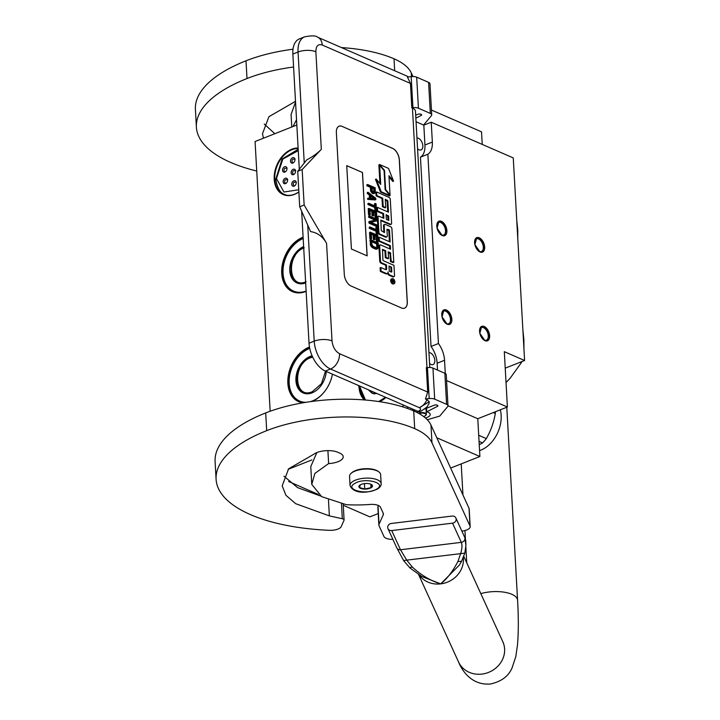 <?xml version="1.0" encoding="UTF-8"?>
<svg xmlns="http://www.w3.org/2000/svg" width="720" height="720" viewBox="0 0 720 720"><rect width="100%" height="100%" fill="white"/><g stroke="black" fill="none" stroke-linecap="round" stroke-linejoin="round"><path stroke-width="1.08" d="M306.135 291.357A29.736 21.069 113.5 0 1 305.847 291.474A29.736 21.069 113.5 0 1 281.709 273.321A29.736 21.069 113.5 0 1 302.814 237.285A29.736 21.069 113.5 0 1 303.102 237.168M306.126 291.213A29.349 20.79 113.5 0 1 306.072 291.231A29.349 20.79 113.5 0 1 292.869 291.402A29.349 20.79 113.5 0 1 282.861 264.771A29.349 20.79 113.5 0 1 303.084 237.744A29.349 20.79 113.5 0 1 303.129 237.726M303.03 402.804A29.736 21.069 113.5 0 1 288.009 377.721A29.736 21.069 113.5 0 1 308.961 347.265A29.736 21.069 113.5 0 1 309.474 347.067M304.182 402.606A29.349 20.79 113.5 0 1 299.016 401.382A29.349 20.79 113.5 0 1 289.008 374.751A29.349 20.79 113.5 0 1 309.231 347.733A29.349 20.79 113.5 0 1 309.573 347.598M311.445 401.508A29.349 20.79 113.5 0 0 312.228 401.22A29.349 20.79 113.5 0 0 332.46 374.166A29.736 21.069 113.5 0 1 312.093 401.418M363.699 399.888L358.443 385.479M385.992 397.467L379.881 401.724M298.116 148.005A24.822 17.586 -66.5 0 0 274.221 179.28A24.822 17.586 -66.5 0 0 298.872 191.97M270.162 411.237L255.078 141.525L296.829 125.01M311.859 459.945L288.144 469.314M402.993 404.865L403.11 406.998M364.446 399.942A24.435 17.307 113.5 0 1 358.992 385.713M385.947 397.449A24.435 17.307 113.5 0 1 379.656 401.688M298.143 148.482A24.435 17.307 -66.5 0 0 274.77 179.271A24.435 17.307 -66.5 0 0 283.599 194.328A24.435 17.307 -66.5 0 0 298.872 191.88M416.052 121.752L423.828 125.145L431.235 122.211L513.261 157.914L524.592 360.504L505.224 368.154M431.451 110.043L481.536 131.841L482.238 144.414M378.225 513.558L369.873 516.861L343.26 505.287M318.249 494.397L288.639 481.509M524.592 360.504L504.306 351.666L507.393 407.016L477.783 418.725L479.898 456.507L436.788 437.751M479.898 456.507L450.648 468.072M477.783 418.725L447.984 405.756A5.841 2.385 176.8 0 0 446.589 404.325L434.682 399.141A5.841 2.385 176.8 0 0 429.183 398.592L425.448 399.042L427.707 392.076L426.348 367.677L427.446 367.551A5.841 2.385 -3.2 0 1 432.945 368.091L444.861 373.275A5.841 2.385 -3.2 0 1 446.247 374.706L447.984 405.756A5.841 2.385 176.8 0 1 447.642 406.629L439.731 416.097L428.526 419.382A13.626 5.571 -3.2 0 1 427.266 419.715M507.393 407.016L446.571 380.547M428.958 352.665A6.327 3.645 -111.6 0 1 430.416 352.926A6.327 3.645 -111.6 0 1 434.61 358.92A6.327 3.645 -111.6 0 1 433.062 364.572A6.327 3.645 -111.6 0 1 431.064 364.455A6.327 3.645 -111.6 0 1 429.561 363.42M417.555 148.77A6.327 3.645 68.4 0 0 419.058 149.805A6.327 3.645 68.4 0 0 421.065 149.922A6.327 3.645 68.4 0 0 422.613 144.27A6.327 3.645 68.4 0 0 418.419 138.276A6.327 3.645 68.4 0 0 416.961 138.024M437.526 370.089L437.139 363.204A19.467 11.205 68.4 0 0 431.037 346.446L420.453 157.158A19.467 11.205 68.4 0 0 424.935 145.008L423.828 125.145M431.235 122.211L432.342 142.083L424.935 145.008M445.284 373.491L444.546 360.279A19.467 11.205 68.4 0 0 438.444 343.521L427.86 154.233A19.467 11.205 68.4 0 0 432.342 142.083M484.209 326.484A7.785 4.482 68.4 0 0 479.637 329.589A7.785 4.482 68.4 0 0 483.705 339.885A7.785 4.482 68.4 0 0 485.001 340.677A7.785 4.482 68.4 0 0 489.645 335.772A7.785 4.482 68.4 0 0 484.209 326.484L489.366 333.864L487.467 340.821L485.001 340.677L479.835 333.297L481.743 326.331L484.209 326.484M446.409 310.032A7.785 4.482 68.4 0 0 441.837 313.137A7.785 4.482 68.4 0 0 445.905 323.433A7.785 4.482 68.4 0 0 447.201 324.216A7.785 4.482 68.4 0 0 451.845 319.32A7.785 4.482 68.4 0 0 446.409 310.032L451.566 317.403L449.667 324.369L447.201 324.216L442.035 316.845L443.934 309.879L446.409 310.032M479.25 237.789A7.785 4.482 68.4 0 0 474.678 240.894A7.785 4.482 68.4 0 0 478.746 251.19A7.785 4.482 68.4 0 0 480.042 251.973A7.785 4.482 68.4 0 0 484.686 247.077A7.785 4.482 68.4 0 0 479.25 237.789L484.407 245.16L482.508 252.126L480.042 251.973L474.876 244.602L476.784 237.636L479.25 237.789M441.45 221.328A7.785 4.482 68.4 0 0 436.878 224.442A7.785 4.482 68.4 0 0 440.946 234.738A7.785 4.482 68.4 0 0 442.242 235.521A7.785 4.482 68.4 0 0 446.886 230.625A7.785 4.482 68.4 0 0 441.45 221.328L446.607 228.708L444.708 235.665L442.242 235.521L437.076 228.141L438.975 221.184L441.45 221.328M438.444 343.521L431.037 346.446M427.86 154.233L420.453 157.158M479.583 330.003A6.813 3.924 -111.6 0 1 481.356 327.537A6.813 3.924 -111.6 0 1 483.516 327.663A6.813 3.924 68.4 0 1 488.034 334.116A6.813 3.924 68.4 0 1 486.369 340.209A6.813 3.924 68.4 0 1 484.209 340.083A6.813 3.924 -111.6 0 1 483.39 339.615M441.783 313.551A6.813 3.924 -111.6 0 1 443.556 311.076A6.813 3.924 -111.6 0 1 445.716 311.211A6.813 3.924 68.4 0 1 450.234 317.664A6.813 3.924 68.4 0 1 448.569 323.757A6.813 3.924 68.4 0 1 446.409 323.622A6.813 3.924 -111.6 0 1 445.581 323.163M474.624 241.308A6.813 3.924 -111.6 0 1 476.397 238.833A6.813 3.924 -111.6 0 1 478.557 238.968A6.813 3.924 68.4 0 1 483.075 245.421A6.813 3.924 68.4 0 1 481.41 251.514A6.813 3.924 68.4 0 1 479.25 251.379A6.813 3.924 -111.6 0 1 478.431 250.92M436.824 224.856A6.813 3.924 -111.6 0 1 438.597 222.381A6.813 3.924 -111.6 0 1 440.757 222.516A6.813 3.924 68.4 0 1 445.275 228.969A6.813 3.924 68.4 0 1 443.61 235.053A6.813 3.924 68.4 0 1 441.45 234.927A6.813 3.924 -111.6 0 1 440.622 234.468M420.471 411.327A6.813 3.924 -111.6 0 1 420.111 411.507A6.813 3.924 -111.6 0 1 417.96 411.381L325.341 371.07A23.364 13.446 -111.6 0 1 309.033 343.197L301.653 211.257M325.341 371.07L330.525 369.018L419.355 407.682A12.654 8.964 -66.5 0 0 426.951 399.699L429.3 401.724L419.355 407.682C421.101 408.789 420.885 409.923 418.698 411.084L420.858 411.21L420.111 411.507M299.304 169.272L292.86 54.045A23.364 13.446 -111.6 0 1 299.394 38.907L304.578 36.855A23.364 13.446 -111.6 0 0 298.044 52.002A12.654 5.175 -3.2 0 1 315.864 51.759C315.945 46.008 318.069 43.767 322.245 45.018L410.454 83.412L411.813 107.802L412.92 107.667A5.841 2.385 176.8 0 1 418.419 108.216L430.326 113.4A5.841 2.385 176.8 0 1 431.712 114.831L429.984 83.781A5.841 2.385 -3.2 0 0 428.589 82.35L430.326 113.4M429.3 401.724L428.886 404.01M426.951 399.699L425.448 399.042M431.712 114.831A5.841 2.385 176.8 0 1 431.379 115.704L423.585 125.037M429.786 367.461L415.458 111.177A12.654 5.175 176.8 0 0 412.443 108.072L411.813 107.802M415.845 118.152L421.11 115.47A2.142 0.873 -3.2 0 0 421.641 114.84A2.142 0.873 -3.2 0 0 421.137 114.318L420.948 114.237A2.142 0.873 -3.2 0 0 417.933 114.273L415.683 115.173M413.433 410.796L415.107 410.139M425.403 417.96A8.757 3.582 176.8 0 0 430.254 414.441A8.757 3.582 176.8 0 0 426.744 411.813L437.373 406.395L437.31 405.198M437.373 406.395A2.142 0.873 -3.2 0 0 437.913 405.765A2.142 0.873 -3.2 0 0 437.4 405.243L437.22 405.162A2.142 0.873 -3.2 0 0 434.205 405.198L424.584 409.005M418.275 411.498L416.484 412.209M410.454 83.412L407.448 77.076L411.183 76.626A5.841 2.385 -3.2 0 1 416.682 77.166L428.589 82.35M342.162 126.378A9.738 5.598 68.4 0 0 339.084 126.198A9.738 5.598 68.4 0 0 336.357 132.507L344.295 274.419A9.738 5.598 68.4 0 0 351.09 286.029L401.49 307.971A9.738 5.598 68.4 0 0 404.577 308.151A9.738 5.598 68.4 0 0 407.295 301.842L399.366 159.93A9.738 5.598 68.4 0 0 392.571 148.32L342.09 126.405A9.738 5.598 68.4 0 0 339.039 126.207M304.146 205.029L299.7 206.784L310.572 231.579C317.43 232.65 322.758 236.574 326.574 243.342L304.146 205.029L302.166 169.542L321.318 149.328L315.864 51.759M302.166 169.542L297.72 171.306L306.567 160.002C313.065 156.465 317.988 152.901 321.318 149.328M426.744 411.813L426.546 408.231M404.541 308.169A9.738 5.598 68.4 0 0 407.223 301.869L399.285 159.957A9.738 5.598 68.4 0 0 392.49 148.347L342.09 126.405M299.7 206.784L297.72 171.306M391.824 278.919A2.691 1.548 68.4 0 0 391.428 278.973A2.691 1.548 68.4 0 0 390.771 281.376A2.691 1.548 68.4 0 0 392.553 283.923A2.691 1.548 68.4 0 0 393.399 283.977A2.691 1.548 68.4 0 0 393.741 283.743M387.567 273.447A2.493 1.431 68.4 0 0 389.034 275.229L392.796 276.867A1.674 0.963 68.4 0 0 393.327 276.894A1.674 0.963 68.4 0 0 393.642 276.615M379.809 245.187A1.674 0.963 68.4 0 0 379.377 245.196A1.674 0.963 68.4 0 0 378.909 246.285L379.746 261.144A1.674 0.963 68.4 0 0 380.916 263.142L385.722 265.239L386.469 264.942L386.667 268.569A1.674 0.963 -111.6 0 1 386.199 269.649A1.674 0.963 -111.6 0 1 385.668 269.622L380.853 267.525L380.115 267.813L380.322 271.431L385.812 273.825A2.493 1.431 68.4 0 0 386.604 273.87A2.493 1.431 68.4 0 0 386.937 273.636M385.776 269.658A1.674 0.963 68.4 0 0 385.929 268.857L386.667 268.569M385.722 265.239L385.929 268.857M388.224 252.414L390.051 253.764L390.483 261.495L393.057 262.611L393.795 262.323L391.923 228.789A1.674 0.963 68.4 0 0 390.753 226.8L385.254 224.406A1.674 0.963 68.4 0 0 384.723 224.37A1.674 0.963 68.4 0 0 384.255 225.459L384.453 232.533L381.258 230.661L380.862 220.068L390.609 224.244A1.674 0.963 68.4 0 0 391.14 224.271A1.674 0.963 68.4 0 0 391.608 223.191L390.276 199.395A1.674 0.963 68.4 0 0 389.106 197.406L376.632 191.97L375.894 192.267L376.092 195.885L381.996 198.45L382.455 206.748L384.975 207.846L385.713 207.558L385.254 199.251L387.855 200.943L388.485 212.166L377.496 207.387L376.758 207.684L376.956 211.302L382.851 213.867L383.598 213.57L383.859 218.331L379.044 216.234A1.674 0.963 68.4 0 0 378.513 216.198A1.674 0.963 68.4 0 0 378.045 217.287L378.882 232.155A1.674 0.963 68.4 0 0 380.052 234.153L386.298 236.871A1.674 0.963 68.4 0 0 386.829 236.898A1.674 0.963 68.4 0 0 387.297 235.818L386.937 229.32L389.07 229.698L389.502 230.445L390.15 242.01L379.161 237.222L378.423 237.519L378.621 241.137L389.61 245.916L389.781 248.904M386.937 229.383L388.764 230.733L389.376 241.668M378.198 216.486A1.674 0.963 68.4 0 0 377.775 216.495A1.674 0.963 68.4 0 0 377.307 217.575L378.135 232.443A1.674 0.963 68.4 0 0 379.305 234.441L385.56 237.159A1.674 0.963 68.4 0 0 386.091 237.195A1.674 0.963 68.4 0 0 386.406 236.907M382.851 213.867L383.085 217.989M385.29 199.881L387.117 201.231L387.711 211.833M380.691 220.536L389.871 224.532A1.674 0.963 68.4 0 0 390.402 224.568A1.674 0.963 68.4 0 0 390.717 224.28M384.408 224.658A1.674 0.963 68.4 0 0 383.985 224.667A1.674 0.963 68.4 0 0 383.517 225.747L383.886 232.362M382.329 249.84L384.93 250.974L385.299 257.643L387.819 258.741L388.566 258.453L388.188 251.784L390.357 252.72L391.221 261.198L393.795 262.323M389.016 176.931L392.823 181.467L393.561 181.17L388.503 168.39L379.611 164.52L378.873 164.817L379.386 165.429M379.656 165.321L380.718 184.428L376.209 179.037L375.471 179.334L380.502 192.06L389.322 195.894L390.06 195.606L385.137 189.72L384.066 170.586L379.656 165.321L378.918 165.609L379.908 183.456M367.605 184.5L366.867 184.788L366.93 185.823L370.305 187.29L370.683 191.313L373.014 193.671L375.291 192.708L375.165 187.785L367.605 184.5L367.668 185.526L371.043 187.002L371.943 191.925L373.752 193.383L374.841 193.185M368.37 198.081L367.632 198.378L367.686 199.404L375.093 199.944L375.831 199.656L375.759 198.279L368.037 192.24L368.1 193.266L370.071 194.796L370.26 198.234L368.37 198.081L368.424 199.116L375.831 199.656M368.037 192.24L367.299 192.528L367.362 193.563L369.324 195.093L369.504 198.171M368.658 203.247L367.92 203.535L367.974 204.57L374.733 207.504L374.886 210.258L375.687 210.609L376.425 210.321L376.065 203.778L375.255 203.436L375.417 206.181L368.658 203.247L368.712 204.273L375.471 207.216L375.624 209.97L376.425 210.321M375.255 203.436L374.517 203.724L374.634 205.848M368.946 208.404L368.208 208.692L368.55 214.884L369.513 215.307L370.26 215.01L369.972 209.853L372.546 210.978L372.789 215.451L373.761 215.865L373.509 211.392L375.597 212.301L375.885 217.467L376.848 217.881L376.506 211.689L368.946 208.404L369.288 214.596L370.26 215.01M373.545 212.022L374.859 212.598L375.147 217.755L376.848 217.881M369.999 210.483L371.799 211.266L372.051 215.739L373.761 215.865M370.989 222.381L377.019 220.806L376.929 219.258L369.369 215.973L368.631 216.261L368.685 217.296L375.093 220.086M368.685 217.296L369.423 216.999L376.02 219.87L368.928 221.598L369.009 223.146L376.569 226.431L377.316 226.143L377.253 225.108L370.818 222.309L377.019 220.806M369.981 226.98L369.243 227.268L369.297 228.303L376.056 231.246L376.209 233.991L377.019 234.342L377.757 234.054L377.388 227.52L376.587 227.169L376.74 229.914L369.981 226.98L370.044 228.006L376.794 230.949L376.947 233.703L377.757 234.054M376.587 227.169L375.849 227.457L375.966 229.581M370.269 232.137L369.531 232.434L369.882 238.617L370.845 239.04L371.583 238.752L371.295 233.586L373.869 234.711L374.121 239.184L375.084 239.598L374.832 235.125L376.929 236.043L377.217 241.2L378.18 241.623L377.829 235.431L370.269 232.137L370.62 238.329L371.583 238.752M374.868 235.764L376.182 236.331L376.47 241.488L378.18 241.623M371.331 234.216L373.131 234.999L373.374 239.472L375.084 239.598M370.692 239.706L369.954 239.994L370.755 245.88L372.096 247.473L375.327 249.048L376.749 249.165L378.378 247.914L378.252 242.991L370.692 239.706L370.926 243.828L372.177 246.555L373.653 247.707L377.487 248.868M367.155 255.879L362.493 172.503L346.743 165.645L351.405 249.021L367.155 255.879M393.012 278.739A2.691 1.548 68.4 0 0 392.166 278.685A2.691 1.548 68.4 0 0 391.509 281.088A2.691 1.548 68.4 0 0 393.291 283.635A2.691 1.548 68.4 0 0 394.137 283.68A2.691 1.548 68.4 0 0 394.794 281.277A2.691 1.548 68.4 0 0 393.012 278.739M380.322 271.431L381.06 271.143L386.55 273.537A2.493 1.431 68.4 0 0 387.342 273.582A2.493 1.431 68.4 0 0 388.035 271.962A2.493 1.431 68.4 0 0 389.781 274.941L393.534 276.57A1.674 0.963 68.4 0 0 394.065 276.606A1.674 0.963 68.4 0 0 394.533 275.517L393.966 265.338L383.328 260.703L382.896 259.965L382.5 249.381L385.668 250.686L386.046 257.355L388.566 258.453M380.853 267.525L381.06 271.143M389.61 245.916L390.357 245.628L390.555 249.246L380.655 244.935A1.674 0.963 68.4 0 0 380.124 244.899A1.674 0.963 68.4 0 0 379.656 245.988L380.484 260.856A1.674 0.963 68.4 0 0 381.654 262.854L386.469 264.942M378.621 241.137L379.368 240.84L390.357 245.628M379.161 237.222L379.368 240.84M376.956 211.302L377.694 211.005L383.598 213.57M377.496 207.387L377.694 211.005M382.455 206.748L383.193 206.46L385.713 207.558M381.996 198.45L382.734 198.162L383.193 206.46M376.092 195.885L376.839 195.588L382.734 198.162M376.632 191.97L376.839 195.588M390.483 261.495L391.221 261.198M385.299 257.643L386.046 257.355M384.93 250.974L385.668 250.686M389.547 194.985L390.015 194.805L388.953 175.671L393.561 181.17M385.137 189.72L385.605 189.531L390.015 194.805M384.066 170.586L384.534 170.397L385.605 189.531M379.611 164.52L384.534 170.397M380.502 192.06L381.24 191.763L390.06 195.606M376.209 179.037L381.24 191.763M373.491 193.707L374.229 193.419M373.014 193.671L373.752 193.383M372.375 193.392L373.113 193.104M371.88 193.014L372.618 192.717M371.205 192.213L371.943 191.925M370.683 191.313L371.43 191.025M370.476 190.386L371.214 190.098M370.305 187.29L371.043 187.002M366.93 185.823L367.668 185.526M367.686 199.404L368.424 199.116M369.324 195.093L370.071 194.796M367.362 193.563L368.1 193.266M374.886 210.258L375.624 209.97M374.733 207.504L375.471 207.216M367.974 204.57L368.712 204.273M368.55 214.884L369.288 214.596M375.147 217.755L375.885 217.467M374.859 212.598L375.597 212.301M372.051 215.739L372.789 215.451M371.799 211.266L372.546 210.978M369.369 215.973L369.423 216.999M369.009 223.146L369.756 222.849L377.316 226.143M369.666 221.301L369.756 222.849M376.209 233.991L376.947 233.703M376.056 231.246L376.794 230.949M369.297 228.303L370.044 228.006M369.882 238.617L370.62 238.329M376.47 241.488L377.217 241.2M376.182 236.331L376.929 236.043M373.374 239.472L374.121 239.184M373.131 234.999L373.869 234.711M376.119 249.228L376.857 248.931M375.327 249.048L376.065 248.751M372.915 247.995L373.653 247.707M372.096 247.473L372.843 247.185M371.439 246.852L372.177 246.555M370.755 245.88L371.493 245.592M370.395 245.052L371.133 244.764M370.188 244.125L370.926 243.828M362.493 172.503L346.743 165.708M367.074 255.843L362.421 172.53M394.488 282.591L392.058 281.799L392.013 281.106L393.075 281.304L391.932 279.666L394.38 280.728L394.173 282.717M389.277 271.188L388.989 266.04L391.554 267.165L391.815 271.737L391.437 272.133L389.277 271.188M386.379 219.42L386.118 214.668L388.719 216.36L388.746 220.383L386.379 219.42M372.006 187.416L374.418 188.469L374.175 192.384L372.384 191.277L372.006 187.416M370.89 198.342L370.719 195.246L375.147 198.684L370.89 198.342M377.523 246.699L376.641 247.833L372.942 246.222L371.889 244.251L371.718 241.155L377.352 243.603L377.523 246.699L376.659 247.617L377.397 247.32M392.814 282.123L393.291 281.934M393.822 280.953L394.38 280.728M389.025 266.67L391.554 267.165M390.816 267.453L391.068 271.971M386.145 215.298L388.278 215.613M388.179 220.203L387.54 215.91M372.042 188.046L374.418 188.469M373.68 188.766L373.869 192.033L374.607 191.736M373.995 192.375L374.472 192.186M370.773 196.155L373.905 198.585M371.754 241.785L376.605 243.9L377.352 243.603M376.605 243.9L376.785 246.996M392.787 281.574L392.886 282.096M393.552 281.772L394.011 281.952L393.993 281.025L393.498 280.818L393.552 281.772L392.814 282.069M423.549 416.466A4.482 1.827 -3.2 0 0 425.556 415.53A4.482 1.827 -3.2 0 0 424.917 413.586A4.482 1.827 176.8 0 0 418.995 413.532M425.556 415.53L425.889 415.224A4.869 1.989 -3.2 0 0 426.348 414.306A4.869 1.989 -3.2 0 0 425.196 413.109A4.869 1.989 176.8 0 0 418.374 413.19M381.141 483.651L380.637 474.606A15.579 6.372 176.8 0 0 378.828 471.852L378.108 471.321A14.796 6.048 176.8 0 0 353.412 471.573A14.796 6.048 176.8 0 0 351.693 472.797L351.027 473.4A15.579 6.372 176.8 0 0 349.542 476.343L350.046 485.388C351.891 491.535 362.556 495.162 377.28 489.15C380.142 487.287 381.429 485.451 381.141 483.651A15.579 6.372 176.8 0 0 370.494 478.242A15.579 6.372 176.8 0 0 353.34 481.167A15.579 6.372 176.8 0 0 350.046 485.388M378.828 471.852A15.579 6.372 176.8 0 0 352.836 472.113A15.579 6.372 176.8 0 0 351.027 473.4M376.416 489.231C387.891 483.246 365.13 477 354.969 483.354C343.494 489.348 366.264 495.585 376.416 489.231M371.052 487.764A6.813 2.79 176.8 0 0 371.709 484.713A6.813 2.79 176.8 0 0 360.333 484.83A6.813 2.79 176.8 0 0 359.541 485.388A6.813 2.79 176.8 0 0 362.124 488.835A6.813 2.79 176.8 0 0 371.052 487.764M360.387 484.776L359.442 487.557L364.752 489.006L370.998 487.683L371.628 484.659M370.998 487.683L370.8 484.218M364.752 489.006L364.446 483.615M517.797 238.968L517.752 229.815L516.753 220.248M506.034 382.59L510.156 378.207L521.334 362.709L520.218 362.223M523.944 348.948L523.899 339.795L522.9 330.228M521.334 362.709A45.756 32.409 -66.5 0 0 521.775 361.611M368.28 389.754L372.042 393.255L377.172 393.624M367.515 389.421L377.433 393.741M359.442 385.911L365.427 400.023M378.693 401.544L385.506 397.251M359.397 385.893L364.905 399.978M369.864 390.447L375.579 392.94M479.565 450.612A28.719 20.34 -66.5 0 0 500.292 409.824M478.71 435.285L486.333 438.606C490.779 430.848 493.776 422.469 495.333 413.46A32.121 22.752 -66.5 0 0 495.333 411.786M493.317 412.587L495.333 413.46M479.052 441.405L482.517 442.917A32.121 22.752 -66.5 0 0 486.333 438.606M482.517 442.917L479.241 444.771M287.595 180.081A2.916 2.07 -66.5 0 0 286.533 178.272A2.916 2.07 -66.5 0 0 284.22 178.992A2.916 2.07 -66.5 0 0 283.149 181.827A2.916 2.07 -66.5 0 0 284.202 183.627A2.916 2.07 -66.5 0 0 286.515 182.916A2.916 2.07 -66.5 0 0 287.595 180.081M296.199 182.592A2.916 2.07 -66.5 0 0 295.137 180.792A2.916 2.07 -66.5 0 0 292.824 181.503A2.916 2.07 -66.5 0 0 291.753 184.338A2.916 2.07 -66.5 0 0 292.806 186.147A2.916 2.07 -66.5 0 0 295.119 185.427A2.916 2.07 -66.5 0 0 296.199 182.592M286.965 168.543A2.916 2.07 113.5 0 1 285.894 171.378A2.916 2.07 113.5 0 1 283.581 172.089A2.916 2.07 113.5 0 1 282.528 170.289A2.916 2.07 113.5 0 1 283.599 167.454A2.916 2.07 113.5 0 1 285.912 166.734A2.916 2.07 113.5 0 1 286.965 168.543M294.948 159.516A2.916 2.07 113.5 0 1 293.877 162.351A2.916 2.07 113.5 0 1 291.564 163.062A2.916 2.07 113.5 0 1 290.511 161.262A2.916 2.07 113.5 0 1 291.582 158.427A2.916 2.07 113.5 0 1 293.895 157.707A2.916 2.07 113.5 0 1 294.948 159.516M295.569 171.054A2.916 2.07 113.5 0 1 294.498 173.889A2.916 2.07 113.5 0 1 292.185 174.6A2.916 2.07 113.5 0 1 291.132 172.8A2.916 2.07 113.5 0 1 292.203 169.965A2.916 2.07 113.5 0 1 294.516 169.245A2.916 2.07 113.5 0 1 295.569 171.054M298.26 150.651L282.843 159.066L276.471 178.56L283.932 192.015L298.755 189.774M305.658 282.96A19.953 14.139 113.5 0 1 296.991 282.951A19.953 14.139 113.5 0 1 289.782 270.657A19.953 14.139 -66.5 0 1 303.624 246.6M306.117 291.033A28.818 20.412 113.5 0 1 283.041 273.321A28.818 20.412 -66.5 0 1 303.174 238.527M296.208 292.41A29.205 20.682 113.5 0 1 293.553 291.537A29.205 20.682 113.5 0 1 282.996 273.546A29.205 20.682 -66.5 0 1 303.165 238.383M304.263 247.824C285.966 253.989 287.973 289.971 306.162 281.709M326.268 371.466A19.953 14.139 113.5 0 1 303.147 392.94A19.953 14.139 113.5 0 1 295.929 380.637A19.953 14.139 -66.5 0 1 312.102 355.824M323.739 392.58A28.818 20.412 113.5 0 1 310.158 401.688M306.216 402.273A28.818 20.412 113.5 0 1 289.188 383.301A28.818 20.412 -66.5 0 1 309.726 348.354M302.355 402.39A29.205 20.682 113.5 0 1 299.709 401.526A29.205 20.682 113.5 0 1 289.152 383.526A29.205 20.682 -66.5 0 1 309.699 348.21M312.696 357.129L310.41 357.804C292.113 363.969 294.12 399.951 312.309 391.689L321.471 383.679L325.512 371.142M256.734 171.036A144.072 58.914 -3.2 0 1 230.67 162.441A144.072 58.914 -3.2 0 1 196.398 127.161L195.408 109.422A144.072 58.914 -3.2 0 1 246.006 60.795A105.129 42.984 -3.2 0 1 293.013 49.212M196.398 127.161A144.072 58.914 -3.2 0 1 247.005 78.534A105.129 42.984 -3.2 0 1 293.589 67.014M295.497 101.232A14.796 6.048 -3.2 0 0 294.003 102.195L268.929 116.694L262.494 133.74L263.439 138.213M292.986 126.531L296.532 119.745M264.267 124.056L274.824 133.713M291.78 127.008L291.078 114.498L295.542 102.006M341.478 47.583A105.129 42.984 -3.2 0 1 394.02 58.788A77.877 31.842 -3.2 0 1 411.282 72.9L412.938 76.518M457.884 561.528L460.674 553.572C462.15 548.523 462.366 544.779 461.313 542.358L400.491 549.756L406.728 560.142L412.362 567.072C421.101 575.163 430.551 580.761 440.712 583.875C447.129 578.745 452.853 571.293 457.884 561.528L461.592 561.294L464.832 553.059L465.912 545.553L464.931 538.344A3.897 3.51 155.4 0 0 464.652 537.192L455.877 517.995A3.897 3.51 155.4 0 0 452.142 516.069L391.32 523.467A3.897 3.51 155.4 0 0 391.725 530.568L400.491 549.756A3.897 3.51 155.4 0 1 396.756 547.83L403.821 560.88L410.049 568.026L421.875 576.531L440.712 583.875L459.351 565.101L461.43 561.591M412.362 567.072L409.887 567.585M459.351 565.101L461.52 561.456L464.814 553.131L465.912 545.553L465.741 540.324L464.931 538.344A3.897 3.51 -24.6 0 1 461.313 542.358L452.538 523.161A3.897 3.51 155.4 0 0 455.877 517.995M464.814 553.131L403.821 560.493M391.725 530.568L452.538 523.161M379.035 524.268A9.738 3.978 176.8 0 0 378.873 525.096L377.874 507.357A9.738 3.978 -3.2 0 1 378.045 506.529L379.035 524.268L383.265 514.809A9.738 3.978 -3.2 0 0 383.427 513.981A9.738 3.978 -3.2 0 0 383.265 513.36L380.466 507.222A9.738 3.978 -3.2 0 0 370.233 504.441A76.509 31.284 -3.2 0 1 347.184 504.729A3.897 1.593 176.8 0 1 345.942 504.567L321.66 496.656L311.76 484.362L314.856 473.445L328.626 463.581A14.796 6.048 -3.2 0 0 343.206 456.705A14.796 6.048 -3.2 0 0 339.687 453.078L337.797 452.259A14.796 6.048 -3.2 0 0 313.686 454.32L288.612 468.819L282.186 485.865L285.912 495.288L295.677 503.685L329.355 515.871L342.324 518.751A3.897 1.593 176.8 0 1 344.088 519.966A3.897 1.593 176.8 0 1 344.016 520.299L341.199 526.608A9.738 3.978 176.8 0 1 329.589 530.316A144.072 58.914 -3.2 0 1 250.353 514.566A144.072 58.914 -3.2 0 1 216.09 479.286L215.1 461.547A144.072 58.914 -3.2 0 1 265.698 412.92A105.129 42.984 -3.2 0 1 413.703 410.913A77.877 31.842 -3.2 0 1 430.974 425.025L469.035 508.302A9.738 3.978 -3.2 0 1 469.188 508.923L470.178 526.662A9.738 3.978 176.8 0 0 470.025 526.05L431.964 442.764L430.974 425.025M216.09 479.286A144.072 58.914 -3.2 0 1 266.688 430.659A105.129 42.984 -3.2 0 1 414.693 428.652A77.877 31.842 -3.2 0 1 431.964 442.764M378.873 525.096A9.738 3.978 176.8 0 0 379.026 525.717L383.967 536.526A9.738 3.978 176.8 0 0 392.886 539.37M470.178 526.662A9.738 3.978 176.8 0 1 462.213 531.045L461.862 531.09M329.355 515.871L328.464 499.923M283.959 476.181L297.576 487.62L320.652 496.044M327.906 450.612L328.626 463.581M311.76 484.362L310.77 466.623L316.836 452.592M378.045 506.529L378.486 505.539M444.546 360.279L437.139 363.204M417.96 411.381L418.698 411.084M427.707 392.076L339.507 353.682A12.654 8.964 -66.5 0 1 330.525 369.018A23.364 13.446 -111.6 0 1 314.208 341.154L309.033 343.197M292.86 54.045L298.044 52.002L304.245 162.936M339.507 353.682C335.259 351.27 332.766 347.013 332.028 340.911A12.654 5.175 -3.2 0 0 314.208 341.154L307.728 225.198M412.659 410.463L412.578 409.032M427.446 367.551L429.183 398.592M412.443 108.072L426.96 367.605M332.028 340.911L326.574 243.342M416.682 77.166L418.419 108.216M411.183 76.626L412.92 107.667M421.11 115.47L421.038 114.273M432.945 368.091L434.682 399.141M444.861 373.275L446.589 404.325M408.465 76.95A12.654 12.654 0 0 0 406.512 75.888L317.673 37.224A12.654 8.964 113.5 0 1 322.245 45.018M406.512 75.888A12.654 8.964 113.5 0 1 408.222 76.986M392.796 276.867L393.534 276.57M389.034 275.229L389.781 274.941M385.812 273.825L386.55 273.537M380.916 263.142L381.654 262.854M379.746 261.144L380.484 260.856M378.909 246.285L379.656 245.988M388.764 230.733L389.502 230.445M388.332 229.995L389.07 229.698M385.56 237.159L386.298 236.871M379.305 234.441L380.052 234.153M378.135 232.443L378.882 232.155M377.307 217.575L378.045 217.287M387.117 201.231L387.855 200.943M386.676 200.493L387.423 200.196M389.871 224.532L390.609 224.244M383.967 232.389L384.633 232.128M383.517 225.747L384.255 225.459M390.051 253.764L390.789 253.467M389.619 253.017L390.357 252.72M392.157 281.781L392.895 281.484M391.149 271.998L391.815 271.737M387.972 216.648L388.719 216.36M388.251 220.239L388.917 219.978M368.955 390.051L372.627 393.291A14.409 10.206 -66.5 0 0 374.886 393.876M372.753 393.345A14.409 10.206 -66.5 0 0 372.879 393.408A14.409 10.206 -66.5 0 0 374.121 393.813M298.188 149.247L282.096 159.039L275.787 179.208C277.245 188.181 280.314 193.311 284.976 194.607A24.138 17.1 -66.5 0 0 286.785 195.237M303.678 247.464L299.52 250.164L296.118 253.755L292.482 260.181L290.943 265.689L291.024 273.618L292.428 277.695L298.08 283.212A19.764 13.995 -66.5 0 0 299.223 283.626M298.269 283.293A19.764 13.995 -66.5 0 0 298.458 283.374A19.764 13.995 -66.5 0 0 298.944 283.572L298.08 283.212M312.399 356.499L310.743 357.048C299.196 361.971 289.062 383.31 304.227 393.192A19.764 13.995 -66.5 0 0 305.37 393.615M304.416 393.273A19.764 13.995 -66.5 0 0 304.605 393.363A19.764 13.995 -66.5 0 0 305.1 393.561L304.227 393.192M247.005 78.534L246.006 60.795M411.489 76.59L411.282 72.9M394.686 70.74L394.02 58.788M418.545 574.461L458.568 662.022C461.997 670.626 471.708 685.602 490.446 684C501.264 681.606 508.455 676.296 512.01 668.061L515.79 656.676L517.482 644.949C518.553 632.808 518.58 617.913 517.581 600.237A24.336 9.954 176.8 0 0 488.898 592.002A24.336 9.954 176.8 0 0 480.816 593.622M458.568 662.022A24.336 21.933 -24.6 0 0 481.941 674.082A24.336 21.933 -24.6 0 0 502.839 641.79L503.523 643.158M463.302 557.784A24.336 21.933 155.4 0 1 440.712 583.875A24.336 21.933 155.4 0 1 418.995 574.758M266.688 430.659L265.698 412.92M341.487 503.811L342.324 518.751M383.265 514.809L383.166 513.135M469.035 508.302L470.025 526.05M414.693 428.652L413.703 410.913M420.858 411.21C430.74 404.883 426.258 406.422 428.931 403.938M407.403 406.782L407.502 408.465M317.673 37.224C315.981 35.577 311.616 35.451 304.578 36.855M392.166 278.685L391.428 278.973M394.137 283.68L393.399 283.977M394.065 276.606L393.327 276.894M387.342 273.582L386.604 273.87M380.124 244.899L379.377 245.196M386.829 236.898L386.091 237.195M378.513 216.198L377.775 216.495M391.14 224.271L390.402 224.568M384.723 224.37L383.985 224.667M392.994 281.493L392.247 281.79M426.348 414.306L426.024 408.438M374.067 393.813L372.627 393.291M295.713 170.46L293.346 170.802L292.716 171.648L292.599 173.142L293.643 174.528M287.703 179.523L285.336 179.865L284.706 180.711L284.58 182.205L285.606 183.573M287.082 168.03L284.715 168.372L284.085 169.218L283.959 170.712L284.94 172.053M296.334 181.953L293.967 182.295L293.337 183.141L293.22 184.635L294.3 186.048M295.092 158.967L292.734 159.309L292.095 160.155L291.978 161.649L292.977 163.008M286.164 195.129L284.976 194.607M294.822 292.095L293.553 291.537M300.978 402.075L299.709 401.526M466.74 562.824L465.849 546.795M465.408 538.974L464.94 530.541M462.951 495L461.214 463.896M517.581 600.237L506.79 407.259M463.815 556.425L502.839 641.79M464.652 537.192L465.741 540.324M387.981 528.642L396.756 547.83M344.088 519.966L343.197 504.081"/></g></svg>
